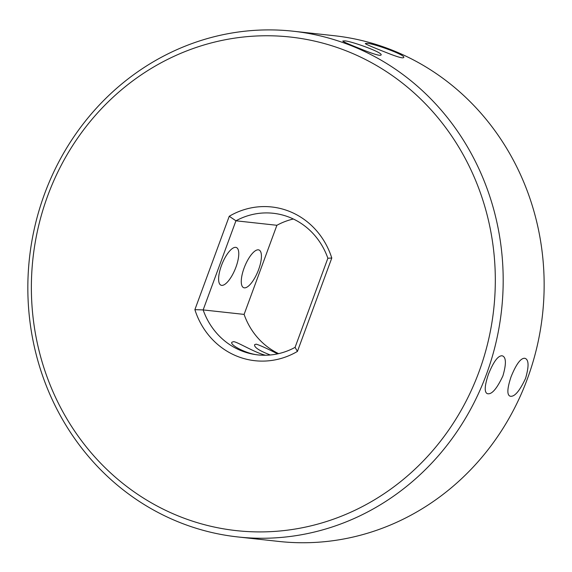 <?xml version="1.0" encoding="UTF-8"?>
<svg xmlns="http://www.w3.org/2000/svg" width="572" height="572" viewBox="0 0 572 572"><rect width="100%" height="100%" fill="white"/><g stroke="black" fill="none" stroke-linecap="round" stroke-linejoin="round"><path stroke-width="0.86" d="M293.2 31.217L334.155 35.707A254.376 237.48 96.2 0 1 542.535 314.421A254.376 237.48 96.2 0 1 278.778 541.427L237.816 536.944A254.376 237.48 96.2 0 1 44.502 194.08A254.376 237.48 96.2 0 1 293.2 31.217A254.376 237.48 96.2 0 1 501.572 309.931A254.376 237.48 96.2 0 1 237.816 536.944M366.816 43.415C371.035 42.55 407.028 55.327 403.625 57.55C403.003 58.408 398.57 57.271 390.347 54.14C378.214 49.421 363.828 43.629 365.429 43.493L366.816 43.415M524.61 358.258L525.296 358.43C528.864 360.038 528.957 366.681 525.575 378.357C519.447 391.434 514.235 397.361 509.945 396.124C506.856 394.709 507.235 388.259 511.075 376.769C516.101 364.364 520.613 358.194 524.61 358.258M344.158 40.934C348.148 40.004 384.377 52.831 380.973 55.069C379.851 56.049 372.687 53.839 359.481 48.441C348.391 44.051 342.821 41.577 342.778 41.012L344.158 40.934M501.959 355.777L502.645 355.948C506.206 357.557 506.299 364.2 502.917 375.875C496.796 388.946 491.591 394.873 487.294 393.643C484.205 392.228 484.577 385.778 488.416 374.288C493.443 361.883 497.955 355.712 501.959 355.777M235.685 247.347A20.349 7.05 -67.8 0 1 236.365 247.512A20.349 7.05 -67.8 0 1 235.221 269.019A20.349 7.05 -67.8 0 1 221.014 285.206A20.349 7.05 -67.8 0 1 221.793 264.636A20.349 7.05 -67.8 0 1 235.685 247.347M258.344 249.828A20.349 7.05 -67.8 0 1 259.023 249.993A20.349 7.05 -67.8 0 1 257.872 271.5A20.349 7.05 -67.8 0 1 243.672 287.687A20.349 7.05 -67.8 0 1 244.451 267.117A20.349 7.05 -67.8 0 1 258.344 249.828M47.626 196.003A248.269 231.782 96.2 0 1 445.109 126.841A248.269 231.782 96.2 0 1 297.261 528.685A248.269 231.782 96.2 0 1 47.626 196.003M270.284 354.983C259.188 350.693 253.968 347.254 254.626 344.666L256.163 344.151C259.752 345.188 266.895 348.427 277.592 353.868M260.074 355.09C247.19 354.604 229.007 344.544 231.967 342.185L233.512 341.67C236.729 341.484 255.155 352.867 265.522 355.241M229.243 216.266L235.936 220.799A71.221 66.495 96.2 0 1 273.259 213.277A71.221 66.495 96.2 0 1 327.87 258.244L295.08 347.361A71.221 66.495 96.2 0 1 257.757 354.883A71.221 66.495 96.2 0 1 203.146 309.917L235.936 220.799L276.891 225.289L244.101 314.4L203.146 309.917L194.88 309.659A77.327 72.194 96.2 0 0 297.426 351.422L331.789 258.022A77.327 72.194 96.2 0 0 229.243 216.266L194.88 309.659M276.891 225.289A71.221 66.495 96.2 0 1 293.357 219.005M278.614 353.639A71.221 66.495 96.2 0 1 244.101 314.4M295.08 347.361L297.426 351.422M327.87 258.244L331.789 258.022"/></g></svg>
